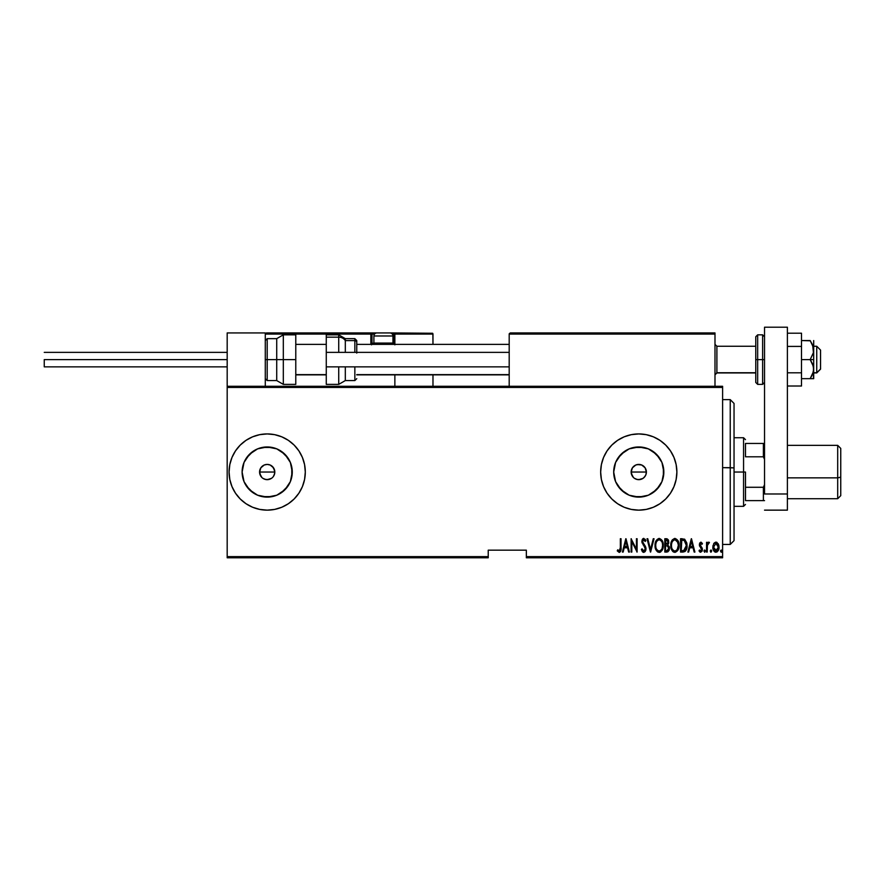 <?xml version="1.0" encoding="UTF-8"?>
<svg xmlns="http://www.w3.org/2000/svg" width="885" height="885" viewBox="0 0 885 885"><rect width="100%" height="100%" fill="white"/><g stroke="black" fill="none" stroke-linecap="round" stroke-linejoin="round"><path stroke-width="1.33" d="M261.894 477.513L259.714 473.519L260.157 469.105L259.57 472.037A7.622 7.622 0 0 1 267.193 464.415A7.622 7.622 0 0 1 274.815 472.037L273.531 467.8L270.124 465.001L267.204 464.415L264.272 464.99L260.865 467.789L261.927 466.528M633.461 477.513L631.293 473.519L631.724 469.105L631.149 472.037A7.622 7.622 0 0 1 638.771 464.415A7.622 7.622 0 0 1 646.393 472.037L645.099 467.8L641.691 465.001L638.771 464.415L635.85 464.99L632.432 467.789L633.494 466.539M614.168 467.147L613.692 472.037A25.079 25.079 0 0 1 638.771 446.958A25.079 25.079 0 0 1 663.839 472.037L661.936 481.628L656.493 489.77L648.362 495.202L638.771 497.116L629.169 495.202L621.038 489.77L615.595 481.628L613.692 472.037L615.595 462.435L621.038 454.304L629.169 448.872L638.771 446.958L648.362 448.872L656.493 454.304L661.936 462.435L663.839 472.037A25.079 25.079 0 0 1 638.771 497.116A25.079 25.079 0 0 1 613.692 472.037L614.168 476.926M242.601 467.147L242.114 472.037A25.079 25.079 0 0 1 267.193 446.958A25.079 25.079 0 0 1 292.271 472.037L290.357 481.628L284.926 489.77L276.795 495.202L267.193 497.116L257.601 495.202L249.459 489.77L244.028 481.628L242.114 472.037L244.028 462.435L249.459 454.304L257.601 448.872L267.193 446.958L276.795 448.872L284.926 454.304L290.357 462.435L292.271 472.037A25.079 25.079 0 0 1 267.193 497.116A25.079 25.079 0 0 1 242.114 472.037L242.601 476.926M252.59 436.836A38.11 38.11 0 0 0 229.082 472.015A38.11 38.11 0 0 1 267.193 433.927A38.11 38.11 0 0 1 305.303 472.037A38.11 38.11 0 0 0 302.416 457.468M302.393 457.434A38.11 38.11 0 0 0 267.215 433.927L259.759 434.657L252.612 436.825L246.019 440.343L240.244 445.089L235.51 450.863L231.981 457.456L229.812 464.603L229.082 472.037L229.812 479.471L231.981 486.617L235.51 493.21L240.244 498.985L246.019 503.72L252.612 507.249L259.759 509.417L267.193 510.147L274.627 509.417L281.773 507.249L288.366 503.72L294.141 498.985L298.887 493.21L302.404 486.617L304.573 479.471L305.303 472.037L304.573 464.603L302.404 457.456L298.887 450.863L294.141 445.089L288.366 440.343L281.773 436.825L274.627 434.657L267.193 433.927L259.759 434.657L252.612 436.825A38.11 38.11 0 0 1 267.182 433.927M624.168 436.836A38.11 38.11 0 0 0 600.661 472.015A38.11 38.11 0 0 1 638.771 433.927A38.11 38.11 0 0 1 676.881 472.037A38.11 38.11 0 0 0 673.983 457.468M673.972 457.434A38.11 38.11 0 0 0 665.73 445.1L659.944 440.343L653.351 436.825L646.205 434.657L638.771 433.927A38.11 38.11 0 0 0 624.202 436.825L617.597 440.343L611.823 445.089L607.077 450.863L603.559 457.456L601.391 464.603L600.661 472.037L601.391 479.471L603.559 486.617L607.077 493.21L611.823 498.985L617.597 503.72L624.179 507.249L631.337 509.417L638.771 510.147L646.205 509.417L653.351 507.249L659.944 503.72L665.719 498.985L670.454 493.21L673.972 486.617L676.14 479.471L676.881 472.037L676.14 464.603L673.972 457.456L670.454 450.863L665.719 445.089M665.697 445.078A38.11 38.11 0 0 0 638.782 433.927M637.288 464.559L641.68 464.99L645.11 467.8L646.393 472.037L645.807 474.957L644.136 477.446M641.68 464.99L643.107 465.764M645.807 469.116L646.393 472.037A7.622 7.622 0 0 1 638.771 479.659A7.622 7.622 0 0 1 631.149 472.037L632.432 476.274L631.149 472.037L632.432 467.789L635.85 464.99L639.081 464.415M272.58 466.649L274.239 469.116L274.815 472.037A7.622 7.622 0 0 1 267.193 479.659A7.622 7.622 0 0 1 259.57 472.037L260.854 476.274L259.57 472.037L260.865 467.789L264.272 464.99L267.204 464.415L270.113 464.99L272.591 466.649L274.671 470.555L274.671 473.53L273.388 476.473M270.113 464.99L271.529 465.764M265.71 464.559L267.524 464.415M264.272 464.99L262.956 465.698M260.854 467.8L260.157 469.116M526.343 557.782L722.614 557.782L722.614 556.643L526.343 556.643L526.343 550.16L488.232 550.16L488.232 556.643L227.18 556.643L227.18 387.431L722.614 387.431L722.614 556.643L722.614 386.291L227.18 386.291L722.614 386.291L722.614 387.431L227.18 387.431L227.18 386.291L227.18 556.643L488.232 556.643L488.232 550.16L526.343 550.16L526.343 556.643L722.614 556.643L722.614 557.782L526.343 557.782L526.343 556.643L526.343 557.782M227.18 557.782L488.232 557.782L488.232 556.643L488.232 557.782L227.18 557.782L227.18 556.643L227.18 557.782M713.675 543.766L712.901 548.025L714.461 551.676L717.093 551.908L718.863 548.833L718.576 544.574L716.308 542.173L713.863 543.445L712.856 547.218C712.713 549.784 713.741 551.455 715.943 552.24C718.133 551.455 719.162 549.784 719.018 547.218L718.2 543.755L715.943 542.151L713.675 543.766M707.215 552.063L706.54 552.063L707.215 552.063L707.425 545.127L709.438 542.483L708.21 542.317L707.215 543.755L707.215 542.317L706.54 542.317L706.54 552.063L706.54 542.317L706.54 552.063L707.215 552.063L707.358 545.448L709.438 542.483L708.763 542.151L707.215 543.755L707.215 542.317L706.54 542.317L707.215 542.317M700.876 542.151L699.659 543.102L699.371 545.094L701.683 549.994L700.931 551.001L699.482 550.016L699.006 550.913L700.555 552.229L702.059 551.189L702.281 548.28L700.046 544.883L700.654 543.39L701.949 544.375L702.436 543.534L701.02 542.162L702.436 543.534L700.876 542.151L699.349 544.706L701.75 549.474L700.677 551.045L699.482 550.016L699.006 550.913L700.699 552.24L702.436 549.419L700.035 544.662L700.854 543.346L701.949 544.375L702.436 543.534L701.761 544.054M682.999 552.063L685.034 551.51L686.284 549.773L686.793 542.936L684.658 539.208L680.543 538.733L680.543 552.063L682.999 552.063C686.019 551.244 687.357 549.076 687.037 545.569L684.658 539.208L680.543 538.733L680.543 552.063L680.543 538.733L682.147 538.733M667.08 552.063L664.812 552.063L668.109 551.687L669.425 548.28L667.865 544.872L668.728 542.416L668.241 539.773L667.08 538.821L664.812 538.733L664.812 552.063L664.812 538.733L664.812 552.063L666.925 552.063L669.425 548.28L667.865 544.872L668.739 542.029L666.305 538.733L664.812 538.733L666.593 538.744M653.285 538.733L654.037 538.733L650.619 552.063L654.037 538.733L653.285 538.733L650.53 549.496L647.765 538.733L647.024 538.733L650.442 552.063L647.024 538.733L650.442 552.063L654.037 538.733L653.285 538.733L650.53 549.496L647.765 538.733L647.024 538.733L647.765 538.733M631.802 552.063L631.802 541.576L637.1 552.063L637.1 538.733L636.426 538.733L636.426 549.242L631.116 538.733L631.116 552.063L631.802 552.063L631.116 552.063L631.802 552.063L631.802 541.576L637.1 552.063L637.1 538.733L636.426 538.733L636.426 549.242L631.116 538.733L631.116 552.063L631.259 538.733M620.352 547.605L619.688 550.868L617.686 549.839L617.265 550.868L619.356 552.395L620.872 550.503L621.027 538.733L620.352 538.733L620.352 547.605L619.234 551.045L617.686 549.839L617.265 550.868L619.179 552.406C620.816 551.477 621.436 549.917 621.027 547.738L621.027 538.733L620.352 538.733L620.352 547.605M638.771 433.927L631.337 434.657L624.179 436.825L631.337 434.657L638.771 433.927M623.14 552.063L622.398 552.063L625.817 538.733L622.398 552.063L623.14 552.063L624.235 547.793L627.565 547.793L628.66 552.063L629.412 552.063L625.994 538.733L622.398 552.063L623.14 552.063L624.235 547.793L627.565 547.793L628.66 552.063L629.412 552.063L625.994 538.733L629.412 552.063L628.66 552.063M643.76 552.406L645.198 551.554L645.995 549.087L645.475 546.476L642.61 541.897L643.417 539.795L645.187 541.465L645.829 540.647L643.782 538.39L642.289 539.551L641.902 541.852L645.032 547.472L645.209 549.629L643.771 551.045L642.045 548.822L641.382 549.496L642.466 551.742L643.76 552.406L645.995 548.8L642.576 541.443L643.694 539.75L645.187 541.465L645.829 540.647L643.782 538.39L641.89 541.498L645.309 548.777L643.771 551.045L642.045 548.822L641.382 549.496L643.76 552.406M655.066 545.459L656.471 550.724L659.181 552.406L661.958 550.558L663.274 545.392L662.157 540.536L659.115 538.39L656.139 540.613L655.066 545.448C654.845 548.943 656.216 551.266 659.181 552.406C662.135 551.233 663.496 548.888 663.274 545.392C663.507 541.863 662.124 539.518 659.115 538.39C656.183 539.607 654.834 541.963 655.066 545.459M670.797 545.459L672.213 550.724L674.912 552.406L677.7 550.558L679.005 545.392L677.888 540.536L674.846 538.39L672.158 540.127L670.797 545.448C670.576 548.943 671.947 551.266 674.912 552.406C677.866 551.233 679.226 548.888 679.005 545.392C679.237 541.863 677.855 539.518 674.846 538.39C671.914 539.607 670.564 541.963 670.797 545.459M688.641 552.063L687.899 552.063L691.318 538.733L687.899 552.063L688.641 552.063L689.736 547.793L693.066 547.793L694.161 552.063L694.902 552.063L691.484 538.733L687.899 552.063L688.641 552.063L689.736 547.793L693.066 547.793L694.161 552.063L694.902 552.063L691.484 538.733L694.902 552.063L694.161 552.063M704.648 552.24L703.973 551.123L704.825 552.207L705.19 550.437L704.482 550.05L703.973 550.946L704.648 550.016L703.973 551.123L704.648 550.016L705.334 551.123L704.648 550.016L705.334 551.123L704.648 552.24L705.334 551.123L704.648 552.24L703.973 551.123L704.648 550.016L705.334 551.123L704.648 552.24L703.973 551.123L704.748 550.027M710.976 550.016L711.662 551.123L710.976 552.24L710.301 551.123L710.976 550.016L711.662 551.123L710.976 552.24L710.301 551.123L710.81 552.207L711.628 550.769L711.153 550.05L710.445 550.437L710.301 551.123L710.976 550.016L710.301 551.123L710.976 550.016L711.662 551.123L710.976 550.016L711.662 551.123L710.887 552.229M720.556 551.123L721.242 552.24L720.556 551.123L721.242 550.016L721.928 551.123L721.242 552.24L720.556 551.123L721.242 550.016L721.928 551.123L721.242 552.24L720.567 551.3L721.419 552.207L721.773 550.437L720.7 550.437L720.556 551.123L721.242 550.016L720.556 551.123L721.242 550.016L721.928 551.123L721.242 550.016L721.928 551.123L721.153 552.229M268.963 479.449L265.71 479.515L262.79 478.254M262.956 478.376L264.128 479.017M640.541 479.449L637.277 479.515L634.379 478.265M634.534 478.376L635.707 479.017M635.85 479.073L638.395 479.648M638.76 479.659L643.008 478.376L645.099 476.274L642.997 478.376L640.253 479.515M673.983 486.595A38.11 38.11 0 0 0 676.881 472.037A38.11 38.11 0 0 1 638.771 510.147A38.11 38.11 0 0 1 600.661 472.037A38.11 38.11 0 0 0 624.168 507.238M624.202 507.249A38.11 38.11 0 0 0 638.749 510.147L631.337 509.417L624.179 507.249M638.782 510.147A38.11 38.11 0 0 0 665.697 498.996M665.73 498.974A38.11 38.11 0 0 0 673.972 486.639M302.416 486.595A38.11 38.11 0 0 0 305.303 472.037A38.11 38.11 0 0 1 267.193 510.147A38.11 38.11 0 0 1 229.082 472.037A38.11 38.11 0 0 0 252.59 507.238M302.393 486.639A38.11 38.11 0 0 1 267.215 510.147L259.759 509.417L252.612 507.249A38.11 38.11 0 0 0 267.182 510.147M246.34 485.965L253.265 492.89M262.303 496.629L272.082 496.629M281.12 492.89L288.045 485.965M291.784 476.926L291.784 467.147M288.045 458.098L281.12 451.184M272.082 447.445L262.303 447.445M253.265 451.184L246.34 458.098M274.815 472.037L274.239 474.957L274.815 472.037L259.57 472.037L274.815 472.037M264.272 479.073L267.193 479.659L271.43 478.376L268.686 479.515M267.193 479.659L265.71 479.515M617.918 485.965L624.832 492.89M633.87 496.629L643.66 496.629M652.699 492.89L659.613 485.965M663.363 476.926L663.363 467.147M659.613 458.098L652.699 451.184M643.66 447.445L633.87 447.445M624.832 451.184L617.918 458.098M646.393 472.037L645.807 474.957L646.393 472.037L631.149 472.037L646.393 472.037M631.724 469.116L632.432 467.8M634.534 465.698L635.85 464.99M644.158 466.649L645.11 467.8M632.432 476.274L633.383 477.424M260.854 476.274L261.805 477.424M620.352 538.733L621.027 538.733L621.027 548.423M620.982 549.53L620.628 551.289M620.551 551.455L619.533 552.362M619.179 552.406L617.265 550.868L617.686 549.839L619.356 551.023M617.686 549.839L619.234 551.045M619.688 550.868L620.23 549.839M625.905 541.299L627.222 546.421L624.589 546.421L625.905 541.299L627.222 546.421L624.589 546.421L625.905 541.299M636.426 538.733L637.1 538.733L636.946 552.063M643.085 552.24L642.167 551.333M641.382 549.496L642.045 548.822L642.311 549.508M643.417 550.968L644.136 550.979M644.634 550.669L645.099 549.939M645.287 549.209L644.745 546.919M644.081 545.923L642.975 544.54M641.89 541.498L642.134 543.047M641.913 541L642.51 539.164M642.886 538.744L643.517 538.412M645.11 539.231L645.663 540.27M645.829 540.647L645.187 541.465L644.689 540.481M644.645 540.403L643.428 539.795M643.694 539.75L642.576 541.443L643.24 543.368M642.632 540.89L642.587 541.675M645.475 546.476L644.147 544.496M645.862 547.616L645.984 548.501M645.884 549.961L645.729 550.514M655.077 544.894L655.519 542.162M662.411 541.045L662.81 542.074M663.075 543.169L663.219 544.242M663.23 546.499L663.252 545.945M663.219 546.521L663.075 547.616M662.411 549.74L661.969 550.547M660.774 551.886L659.734 552.351M657.92 552.107L656.493 550.747M656.471 550.713L655.94 549.784M655.519 548.722L655.265 547.671M655.21 547.417L655.11 546.576M655.929 549.762L656.471 550.724M658.263 539.95L659.148 539.75C661.604 540.669 662.754 542.538 662.588 545.392L662.146 548.224M657.245 540.724L657.798 540.226M662.422 547.195L662.588 545.392C662.765 548.258 661.615 550.138 659.148 551.045L660.033 550.857L659.148 551.045C656.714 550.149 655.586 548.28 655.741 545.448L655.785 546.344L655.741 545.448C655.575 542.593 656.703 540.702 659.148 539.75L658.108 540.027M662.422 543.589L662.577 544.939M660.475 540.193L661.449 541.178M661.128 550.061L660.542 550.581M655.907 547.24L655.785 546.344M655.907 543.633L656.25 542.416M655.785 544.54L655.907 543.644M668.241 539.784L668.629 540.868M668.706 542.77L668.562 543.534M669.403 547.782L669.093 546.355M669.392 548.932L669.303 549.53M669.137 550.138L668.894 550.702M666.737 550.691L665.498 550.702L665.498 545.735L667.721 546.056L665.951 545.735L667.39 545.901L668.739 548.28L666.98 550.68L665.498 550.702L665.498 545.735L667.213 545.846M668.739 548.28L667.865 550.393L668.595 549.264M667.699 540.669L668.053 542.062L667.312 540.304M668.02 542.56L665.498 544.375L665.498 540.093L666.427 540.093L668.053 542.062L667.423 543.932L665.962 544.375L667.533 543.799M665.962 544.375L665.498 540.093L666.427 540.093M670.808 544.894L671.25 542.162M671.87 540.613L672.489 539.684M678.142 541.045L678.541 542.062M678.806 543.158L678.961 544.286M678.961 546.499L678.994 545.945M678.961 546.521L678.817 547.594M678.142 549.74L677.7 550.547M673.651 552.107L672.921 551.587M672.899 551.554L672.224 550.747M672.202 550.713L671.671 549.784M671.261 548.733L670.996 547.66M670.952 547.417L670.841 546.576M674.005 539.95L674.879 539.75C677.335 540.669 678.485 542.538 678.319 545.392L677.877 548.224M674.436 551.001L673.308 550.426M671.494 545.901L671.483 545.448C671.306 542.593 672.434 540.702 674.879 539.75L673.839 540.027M672.722 541.034L673.529 540.226M677.777 542.284L675.111 539.761L677.379 541.476L678.308 544.939M677.202 549.629L678.319 545.392C678.496 548.258 677.357 550.138 674.879 551.045L675.764 550.857L674.879 551.045C672.445 550.149 671.317 548.28 671.483 545.448L671.516 544.54L671.483 545.448M676.859 550.061L676.273 550.581M671.638 547.24L671.516 546.344M671.638 543.633L671.981 542.416M686.937 543.788L687.014 544.695M686.284 549.773L685.775 550.713M686.583 548.966L686.749 548.346M683.651 540.27L684.559 540.658L683.651 540.27M684.846 540.879L685.51 541.731L684.846 540.879M685.632 541.952L686.34 544.839M685.986 548.235L684.968 549.972M684.16 550.47L681.229 550.702L681.229 540.093L684.249 540.469L686.351 545.558L683.707 550.581M682.412 540.104L683.043 540.16M686.273 544.187L686.14 543.401M686.34 546.244L686.273 546.908M691.395 541.299L692.712 546.421L690.09 546.421L691.395 541.299L692.712 546.421L690.09 546.421L691.395 541.299M701.23 543.467L701.949 544.375L700.654 543.39M700.079 544.253L702.436 549.419M700.035 544.662L701.086 546.543M702.347 550.326L702.059 551.189L702.347 550.326M700.422 552.207L699.692 551.842M700.699 552.24L699.006 550.913L699.692 550.359M699.482 550.016L700.931 551.001M700.289 550.935L701.75 549.474L699.349 544.706L699.626 546.211M701.683 549.994L700.643 547.538M707.469 543.224L708.21 542.328M708.763 542.151L709.438 542.483L708.763 542.151L709.438 542.483L708.763 542.151L709.438 542.483L708.487 543.368M707.502 544.806L707.281 546.233M707.358 545.448L707.226 547.959M707.226 547.948L707.237 547.118M710.301 551.123L710.976 552.24L710.301 551.123M714.084 543.147L715.556 542.184M716.308 542.173L717.027 542.439M718.83 545.437L718.974 546.344M718.653 549.607L717.104 551.908M715.534 552.196L714.969 552.019M714.361 551.576L713.741 550.769M713.221 549.607L713.022 548.844M712.934 548.346L712.867 547.627M712.901 546.322L713.044 545.448M715.788 551.034L716.54 550.924L713.542 547.229L713.664 548.457L713.542 547.229L715.943 543.346L718.332 547.229L715.633 551.012M716.098 543.357L718.211 545.99L717.812 544.806M716.573 550.913L718.332 547.229L717.812 549.629L716.54 550.924M715.334 550.924L714.239 549.95M657.522 550.381L656.936 549.707M667.721 546.056L668.673 547.561M673.253 550.381L672.666 549.707M671.516 544.54L671.638 543.644M682.147 550.702L681.229 550.702L681.782 540.093M683.308 550.647L682.722 550.691M713.83 549.054L713.664 548.457M734.041 403.483L734.041 467.888L730.236 467.656L730.236 544.441L730.236 467.656L722.614 467.656L734.041 467.888L734.041 403.438L730.236 399.622L730.236 467.656L730.236 399.622L722.614 399.622M722.614 544.441L730.236 544.441L734.041 540.635L734.041 467.888L734.041 540.58M745.48 443.451L745.48 456.793L745.48 443.451L763.39 443.451L745.48 443.451M745.48 472.037L745.48 487.281L745.48 472.037L743.566 472.037L745.48 472.037M734.041 437.732L743.566 437.732L743.566 472.037L743.566 437.732L745.48 439.646M734.041 472.037L743.566 472.037L734.041 472.037M745.48 500.622L745.48 487.281L745.48 500.622L764.529 500.622L763.39 500.622L763.39 487.281L745.48 487.281L763.39 487.281L763.39 500.622L745.48 500.622M734.041 506.331L743.566 506.331L743.566 472.037L743.566 506.331L745.48 504.428M764.529 443.451L763.39 443.451L763.39 456.793L764.529 459.403L763.39 456.793L763.39 443.451L764.529 443.451M745.48 456.793L763.39 456.793L745.48 456.793M764.529 484.67L763.39 487.281L764.529 484.67M676.881 332.937L714.991 332.937L714.991 334.076L714.991 332.937L676.881 332.937M227.18 332.937L265.29 332.937L227.18 332.937L227.18 386.291L227.18 332.937M265.29 386.291L265.29 332.937L265.29 386.291M816.744 372.751L813.691 372.751L816.744 372.751L816.744 346.267L816.744 372.751L820.55 369.001L816.744 372.751M820.55 369.133L816.744 372.95L813.691 372.95M716.894 372.751L714.991 374.632L716.894 372.751L755.768 372.751L716.894 372.751L716.894 346.267L716.894 372.751M509.196 374.632L356.755 374.632L509.196 374.632M326.266 374.632L295.778 374.632L326.266 374.632M820.55 350.084L820.55 369.001L820.55 350.084L816.744 346.267L813.691 346.267M394.865 344.84L394.865 334.076L432.975 334.076L432.975 344.365L432.887 333.634L394.776 333.634M432.975 374.853L432.975 386.291L432.975 374.853M265.622 333.269L265.29 334.076L370.848 334.076L370.848 343.225L371.523 344.84M394.865 374.853L394.865 386.291L394.865 374.853M266.429 332.937L376.955 332.937L266.429 332.937M394.865 334.076L392.287 334.076L393.714 334.076L393.714 332.937L389.146 332.937L432.632 333.269L393.714 332.937A1.139 1.139 0 0 1 394.865 334.076L393.714 334.076L393.714 343.225L392.807 343.225L394.865 343.225L394.865 334.076L393.714 332.937L393.714 344.365L393.714 343.225L394.865 343.225L394.865 344.365M265.29 334.076L370.848 334.076L370.848 343.225L371.999 343.225A1.139 1.139 0 0 0 373.138 344.365A1.139 1.139 0 0 1 371.999 343.225L371.999 334.076L374.576 334.076L371.999 334.076A1.139 1.139 0 0 0 370.848 332.937A1.139 1.139 0 0 1 371.999 334.076L370.848 334.076L370.848 332.937L370.848 334.076L371.999 334.076L371.999 343.225L374.056 343.225L370.848 343.225A2.29 2.29 0 0 0 371.158 344.365M509.196 334.076L509.196 386.291L509.196 334.076L714.991 334.076L714.991 386.291L714.991 334.076L714.283 333.026L510.335 332.937L713.841 332.937L714.991 334.076L509.196 334.076L510.335 332.937L509.284 333.634M714.649 333.269L714.991 334.076M373.901 343.07L375.196 344.365L373.901 343.07L392.962 343.07L373.901 343.07L373.901 335.979L392.962 335.979A3.053 3.053 0 0 0 389.909 332.937L376.955 332.937A3.053 3.053 0 0 0 373.901 335.979L373.901 343.07M389.909 332.937A3.053 3.053 0 0 1 392.962 335.979L392.962 343.07L391.657 344.365L392.962 343.07L392.962 335.979L373.901 335.979A3.053 3.053 0 0 1 376.955 332.937L389.787 332.937M295.778 334.84L295.778 384.378L295.778 359.609L283.322 359.609L283.322 334.84L283.322 359.609L295.778 359.609L295.778 334.84L283.322 334.84L276.717 338.645L276.717 359.609L283.322 359.609L283.322 384.378L283.322 359.609L276.717 359.609L276.717 338.645L267.193 338.645L267.193 359.609L267.193 338.645L265.29 340.559M265.29 359.609L276.717 359.609L267.193 359.609L267.193 380.572L267.193 359.609L265.29 359.609M295.778 384.378L283.322 384.378L276.717 380.572L276.717 359.609L276.717 380.572L267.193 380.572L265.29 378.669M338.723 352.374L338.723 337.163L326.266 337.163L326.266 334.862L326.266 337.163L338.723 337.163A7.622 6.903 0 0 1 345.316 340.614L354.852 340.614A1.903 1.726 0 0 1 356.755 342.34L356.755 353.093M354.852 352.374L354.852 340.614L345.316 340.614A7.622 6.903 180 0 0 338.723 337.163L338.723 334.84L345.316 338.645L345.316 352.374M354.852 340.614L354.852 338.645L356.755 340.559L356.755 342.34A1.903 1.726 180 0 0 354.852 340.614M326.266 384.356L326.266 366.855L509.196 366.855L326.266 366.855L326.266 337.163L326.266 352.374L509.196 352.374L326.266 352.374L326.266 384.378L338.723 384.378L338.723 366.855L338.723 384.156M345.316 380.384L345.316 366.855L345.316 380.572L354.852 380.572L354.852 366.855L354.852 380.384M44.25 359.609L227.18 359.609L44.25 359.609L44.25 366.855L44.25 359.609M757.671 359.609L757.671 334.84L757.671 359.609L764.529 359.609L762.627 359.609L762.627 334.84L762.627 359.609L757.671 359.609L757.671 384.378L757.671 359.609L755.768 359.609L757.671 359.609M755.768 336.742L755.768 359.609L755.768 336.742L757.671 334.84L762.627 334.84L764.529 336.742M764.529 382.475L762.627 384.378L762.627 359.609L762.627 384.378L757.671 384.378L755.768 382.475L755.768 359.609L755.768 382.475M810.35 340.802L801.5 340.559L810.184 340.559L812.684 345.106L813.426 352.595L810.184 359.609L812.684 364.155L813.691 369.133L813.691 359.609L810.184 359.609L813.426 366.6L813.426 371.656L810.184 378.669L801.5 378.669L813.426 378.669L810.184 378.669L813.094 372.95M810.184 340.559L813.426 347.551L813.691 359.609L813.691 340.559L813.426 352.595L810.184 359.609L801.5 359.609L813.691 359.609L813.691 378.669L810.184 378.669L812.684 374.112M813.426 378.669L813.691 369.133L812.684 374.101L810.184 378.669M812.684 345.117L812.983 345.935M801.5 333.202L787.396 333.202L801.5 333.202L801.5 346.411L787.396 346.411L801.5 346.411L801.5 372.817L787.396 372.817L801.5 372.817L801.5 386.015L787.396 386.015L801.5 386.015L801.5 333.202M787.396 327.218L787.396 510.147L764.529 510.147L787.396 510.147L787.396 493.985L764.529 493.985L764.529 327.218L764.529 493.985L787.396 493.985L787.396 327.218L764.529 327.218L787.396 327.218M837.697 477.856L840.75 477.192L840.75 448.407L840.75 477.192L837.697 477.856L837.697 445.354L837.697 477.856L787.396 477.856L837.697 477.856L837.697 498.709L837.697 477.856M840.75 495.655L840.75 477.192L840.75 495.666L837.697 498.709L787.396 498.709M714.991 374.853L716.894 372.95L755.768 372.95M509.196 374.853L356.755 374.853M326.266 374.853L295.778 374.853M509.196 344.365L356.755 344.365M326.266 344.365L295.778 344.365M714.991 344.365L716.894 346.267L755.768 346.267M345.316 338.645L354.852 338.645M326.266 334.84L338.723 334.84M354.852 380.572L356.755 378.669M338.723 384.378L345.316 380.572M227.18 352.374L44.25 352.374M227.18 366.855L44.25 366.855M787.396 445.354L837.697 445.354L840.75 448.407"/></g></svg>
